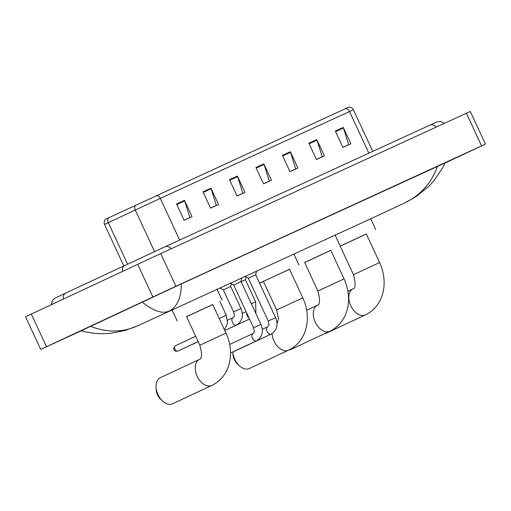 <?xml version="1.0" encoding="UTF-8"?>
<svg xmlns="http://www.w3.org/2000/svg" width="511" height="511" viewBox="0 0 511 511"><rect width="100%" height="100%" fill="white"/><g stroke="black" fill="none" stroke-linecap="round" stroke-linejoin="round"><path stroke-width="0.77" d="M176.531 203.978L184.113 220.318L192.053 216.67L184.471 200.331L176.531 203.978M184.081 220.247L189.875 217.59L184.701 200.919A3.603 2.747 -114.7 0 0 184.471 200.331M203.001 191.829L210.583 208.162L218.523 204.515L210.941 188.182L203.001 191.829M210.551 208.098L216.338 205.435L211.164 188.763A3.603 2.747 -114.7 0 0 210.941 188.182M229.465 179.674L237.047 196.013L244.986 192.366L237.404 176.027L229.465 179.674M237.015 195.943L242.802 193.286L237.628 176.614A3.603 2.747 -114.7 0 0 237.404 176.027M335.331 131.065L342.913 147.398L350.853 143.751L343.271 127.418L335.331 131.065M342.881 147.328L348.668 144.67L343.494 127.999A3.603 2.747 -114.7 0 0 343.271 127.418M308.861 143.214L316.443 159.553L324.383 155.906L316.801 139.567L308.861 143.214M316.411 159.483L322.205 156.826L317.031 140.155A3.603 2.747 -114.7 0 0 316.801 139.567M282.398 155.37L289.98 171.702L297.919 168.062L290.337 151.722L282.398 155.37M289.948 171.639L295.735 168.981L290.561 152.31A3.603 2.747 -114.7 0 0 290.337 151.722M255.928 167.519L263.516 183.858L271.456 180.211L263.868 163.878L255.928 167.519M263.484 183.788L269.271 181.13L264.098 164.459A3.603 2.747 -114.7 0 0 263.868 163.878M108.747 217.712A4.503 3.462 64.9 0 0 108.3 222.675L104.551 224.463C103.765 222.426 104.135 220.663 105.675 219.174L348.662 107.189C350.789 106.978 352.379 107.827 353.427 109.75L349.53 111.513A4.503 3.436 -114.7 0 0 345.468 108.639M81.351 330.789L40.714 349.422L25.55 316.75L160.71 253.584L470.286 111.455L485.45 144.128L444.985 163.092M40.714 349.422L175.873 286.256L485.45 144.128M445.024 163.003L186.924 281.261L81.249 330.758M88.94 326.906L143.623 301.33M179.942 284.48L181.328 283.918C181.194 298.047 177.074 307.124 168.981 311.154C162.179 314.086 153.262 311.046 142.224 302.052M373.605 217.462L404.718 202.905C420.387 195.4 431.322 183.187 437.531 166.273L181.328 283.918M437.531 166.273L438.93 165.545M90.434 326.28C106.735 332.782 122.512 332.61 137.753 325.769L124.978 330.521L110.376 333.344L102.794 333.76L94.707 333.396L86.135 332.029L80.917 330.655M324.396 333.772A14.41 9.319 64.9 0 0 326.12 333.274A14.41 9.319 64.9 0 0 326.159 333.255A14.41 9.319 64.9 0 0 326.197 333.236M353.465 274.701L379.603 262.571L366.33 233.981L340.192 246.117L353.465 274.701C355.745 283.605 355.643 288.313 353.139 288.817L347.902 291.27M340.224 246.174L366.361 234.044M288.677 350.124A14.41 9.319 64.9 0 0 290.548 349.607A14.41 9.319 64.9 0 0 290.587 349.588A14.41 9.319 64.9 0 0 290.625 349.569M317.893 291.034L344.031 278.904L330.764 250.313L304.626 262.45L317.893 291.034C320.18 299.938 320.071 304.645 317.567 305.15L306.677 310.247M304.652 262.513L330.789 250.377M239.327 365.735L237.443 363.985A9.907 6.407 -115.1 0 1 232.99 354.474L232.856 351.907A14.41 9.319 64.9 0 0 239.327 365.735A14.41 9.319 64.9 0 0 249.317 368.54A14.41 9.319 64.9 0 0 249.355 368.52A14.41 9.319 64.9 0 0 249.394 368.508M276.662 309.973L302.799 297.836L289.526 269.246L263.389 281.382L276.662 309.973L278.482 318.89L277.013 323.514M259.55 283.1L289.558 269.31M263.421 281.446L259.601 283.203M162.524 401.007L160.639 399.251A9.907 6.407 -115.1 0 1 156.187 389.74L156.053 387.172A14.41 9.319 64.9 0 0 162.524 401.007A14.41 9.319 64.9 0 0 172.514 403.811A14.41 9.319 64.9 0 0 172.552 403.792A14.41 9.319 64.9 0 0 172.59 403.773M160.377 377.674A14.41 9.319 64.9 0 0 160.339 377.686A14.41 9.319 64.9 0 0 156.053 387.172M199.858 345.238L225.996 333.102L212.723 304.518L186.585 316.648L199.858 345.238C202.139 354.142 202.03 358.85 199.533 359.354L160.339 377.686M186.617 316.711L212.755 304.582M268.23 321.049L248.365 278.252L255.717 274.835L275.582 317.638L268.23 321.049C269.687 326.529 268.422 325.667 267.764 326.753A4.05 2.619 -115.1 0 1 267.77 326.746L262.29 329.314M271.437 333.958A4.05 2.619 -115.1 0 1 271.194 334.092L234.677 351.178A4.05 2.619 -115.1 0 1 234.664 351.178A4.05 2.619 -115.1 0 1 234.677 351.178A4.05 2.619 -115.1 0 1 234.07 351.332M253.571 327.781L233.699 284.985L241.051 281.567L260.923 324.37L253.571 327.781C255.027 333.261 253.763 332.399 253.098 333.485A4.05 2.619 -115.1 0 1 253.111 333.479L229.675 344.44M241.115 281.702L245.382 279.734L255.615 301.79L251.355 303.751M249.515 319.043L232.377 327.059A4.05 2.619 -115.1 0 1 231.77 327.219M233.604 311.934L223.364 289.878L230.716 286.467L240.956 308.523L233.604 311.934C235.06 317.414 233.795 316.545 233.131 317.638L227.657 320.193M135.715 205.058A4.503 3.462 64.9 0 0 135.268 210.021L108.3 222.675L127.552 264.142M156.238 195.528A4.503 3.436 65.3 0 1 160.301 198.402L135.268 210.021L154.565 251.591M368.865 153.166L349.53 111.513L160.301 198.402L179.636 240.061M256.196 168.087L264.098 164.459M282.66 155.938L290.561 152.31M309.123 143.783L317.031 140.155M335.593 131.627L343.494 127.999M229.726 180.242L237.628 176.614M203.263 192.392L211.164 188.763M176.793 204.547L184.701 200.919M171.338 248.704A7.205 5.493 -114.7 0 0 164.912 246.826A7.205 5.493 -114.7 0 0 164.881 246.832M122.544 271.347A7.205 4.656 -115.1 0 1 124.563 265.535A7.205 4.656 -115.1 0 1 124.582 265.528M63.441 298.992A7.205 4.656 -115.1 0 1 65.465 293.18A7.205 4.656 -115.1 0 1 65.485 293.173L164.912 246.826L429.834 125.169A7.205 5.493 -114.7 0 0 429.808 125.182M436.26 127.054A7.205 5.493 -114.7 0 0 429.834 125.169L437.231 121.848L440.482 121.477L444.474 123.279M373.337 217.59L172.086 309.998M217.092 289.335L219.922 288.032L217.092 289.335M175.873 286.256L160.71 253.584M152.846 296.936L137.683 264.264M46.469 346.701L31.299 314.029M481.554 145.891L466.39 113.218M365.416 314.891A14.41 9.319 -115.1 0 1 365.352 314.923A14.41 9.319 -115.1 0 1 365.314 314.942A14.41 9.319 -115.1 0 1 350.789 305.789A14.41 9.319 -115.1 0 1 353.139 288.817M329.844 331.224A14.41 9.319 -115.1 0 1 329.78 331.256A14.41 9.319 -115.1 0 1 329.742 331.275A14.41 9.319 -115.1 0 1 315.217 322.122A14.41 9.319 -115.1 0 1 317.567 305.15M288.613 350.156A14.41 9.319 -115.1 0 1 288.549 350.188A14.41 9.319 -115.1 0 1 288.504 350.207A14.41 9.319 -115.1 0 1 278.022 346.924A14.41 9.319 -115.1 0 1 272.05 333.638M211.803 385.428A14.41 9.319 -115.1 0 1 211.739 385.46A14.41 9.319 -115.1 0 1 211.701 385.473A14.41 9.319 -115.1 0 1 197.182 376.326A14.41 9.319 -115.1 0 1 199.533 359.354M275.582 317.638C278.418 324.855 276.956 330.342 271.194 334.092A4.05 2.619 -115.1 0 1 271.188 334.098A4.05 2.619 -115.1 0 1 271.034 334.162A4.05 2.619 -115.1 0 1 267.049 331.409A4.05 2.619 -115.1 0 1 267.764 326.753M256.778 340.69A4.05 2.619 -115.1 0 1 256.535 340.824A4.05 2.619 -115.1 0 1 256.522 340.831A4.05 2.619 -115.1 0 1 256.369 340.894A4.05 2.619 -115.1 0 1 252.383 338.141A4.05 2.619 -115.1 0 1 253.098 333.485M248.991 317.919A4.05 2.619 -115.1 0 1 247.132 315.67A4.05 2.619 -115.1 0 1 246.615 312.796M198.204 341.68L192.545 344.331A2.925 1.891 -115.1 0 1 192.545 344.331A2.925 1.891 -115.1 0 1 192.532 344.331A2.925 1.891 -115.1 0 1 192.021 344.446M191.759 344.567L192.526 344.337A2.925 2.229 -114.7 0 0 192.532 344.331M236.81 324.836A4.05 2.619 -115.1 0 1 236.567 324.977A4.05 2.619 -115.1 0 1 236.401 325.041A4.05 2.619 -115.1 0 1 232.467 322.403A4.05 2.619 -115.1 0 1 233.131 317.638M198.159 341.578L177.879 351.063A2.925 1.891 -115.1 0 1 177.879 351.063A2.925 1.891 -115.1 0 1 177.873 351.063A2.925 2.229 -114.7 0 0 177.873 351.063A2.925 1.891 -115.1 0 1 174.922 349.205A2.925 1.891 -115.1 0 1 175.401 345.762A2.925 1.891 -115.1 0 1 175.407 345.755L195.694 336.264M219.225 318.525L226.29 315.255L227.657 323.086L224.508 329.902M104.551 224.463L123.79 265.899M353.427 109.75L372.749 151.384M51.253 304.697L52.454 300.487L54.837 298.239L65.465 293.18M172.086 310.005L137.453 325.903M405.012 202.771L416.491 196.307L428.876 186.24L433.698 181.047L442.807 167.608L445.158 162.683M379.603 262.571C383.039 270.038 384.515 277.728 384.036 285.643C383.64 291.404 382.113 296.712 379.456 301.573C376.115 307.565 371.408 312.01 365.352 314.923L326.159 333.255M375.726 229.618L370.596 218.574M344.031 278.904C347.467 286.371 348.949 294.061 348.464 301.975C348.068 307.737 346.547 313.045 343.884 317.906C340.543 323.897 335.842 328.343 329.78 331.256L290.587 349.588M340.154 245.957L335.031 234.907M302.799 297.836C306.236 305.303 307.711 312.994 307.232 320.908C306.836 326.67 305.31 331.984 302.653 336.838C299.305 342.83 294.604 347.282 288.549 350.188L249.355 368.52M298.922 264.89L293.793 253.846M225.996 333.102C229.433 340.575 230.908 348.266 230.423 356.173C230.033 361.941 228.506 367.249 225.849 372.11C222.502 378.095 217.801 382.547 211.739 385.46L172.552 403.792M222.119 300.155L216.99 289.111M177.196 321.01L171.977 309.781M255.717 274.835L256.541 270.951M248.365 278.252L244.807 276.336M230.525 352.992L256.535 340.824C262.296 337.075 263.759 331.588 260.923 324.37M241.051 281.567L241.875 277.684M233.699 284.985L230.142 283.068M255.89 313.53L255.615 301.79M246.104 311.697L242.323 313.46M245.382 279.734L245.97 276.962M224.783 330.489L236.567 324.977C242.329 321.221 243.792 315.741 240.956 308.523M230.716 286.467L231.304 283.694M223.364 289.878L219.653 287.885M219.8 301.273L226.29 315.255M175.401 345.762C173.651 347.582 173.12 348.719 173.81 349.166C174.653 350.118 173.721 351.53 177.86 351.07"/></g></svg>
